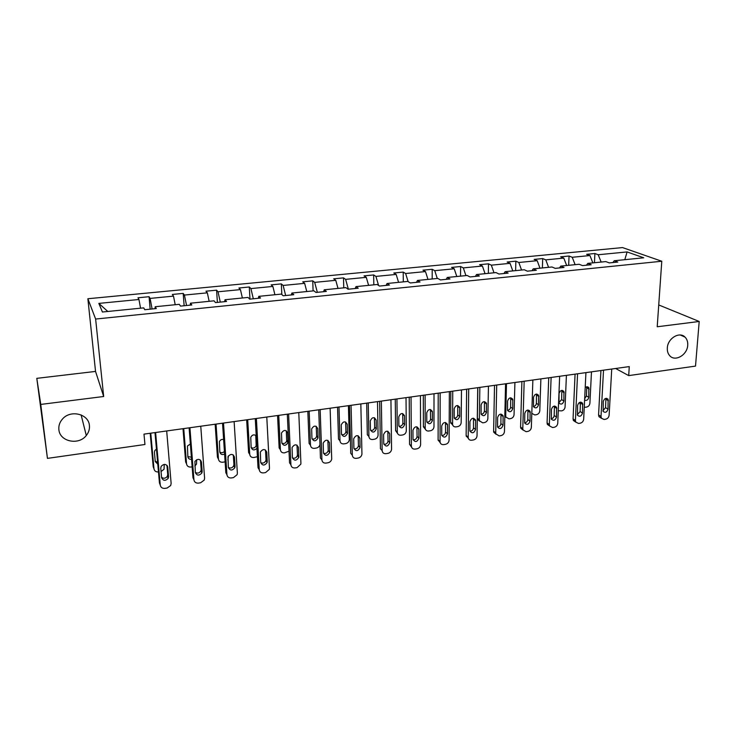 <?xml version="1.0" encoding="UTF-8"?>
<svg xmlns="http://www.w3.org/2000/svg" width="736" height="736" viewBox="0 0 736 736"><rect width="100%" height="100%" fill="white"/><g stroke="black" fill="none" stroke-linecap="round" stroke-linejoin="round"><path stroke-width="1.1" d="M89.415 425.555C89.746 429.171 88.706 432.483 86.287 435.5C78.743 445.584 59.736 441.683 58.88 429.658C58.484 425.684 59.717 422.114 62.578 418.922C70.711 409.418 88.78 414.028 89.415 425.555M687.728 345.23C687.341 354.954 675.087 362.112 669.714 355.69C667.929 353.694 667.138 351.127 667.322 347.972C667.635 338.44 679.494 331.191 685.004 337.097C687.028 339.13 687.939 341.844 687.728 345.23M36.8 378.35L40.756 404.423L103.675 396.502L95.542 371.422L36.8 378.35L47.444 458.381L144.946 444.498L143.989 434.12L629.262 366.592L628.71 375.608L695.511 366.096L699.2 321.476L658.738 304.943M95.542 371.422L87.869 298.742L622.527 247.581L661.784 261.243L95.634 319.047L87.869 298.742M40.756 404.423L47.444 458.381M140.548 308.191L138.957 299.497L137.982 297.776L149.068 296.709L150.153 309.175M107.806 311.475L98.845 303.398L138.957 299.497M152.094 308.982L150.107 298.411L149.068 296.709M150.107 298.411L173.503 296.13L172.334 294.455L183.19 293.397L184.129 305.753M186.558 305.504L184.423 295.062L183.19 293.397M184.423 295.062L207.331 292.836L205.96 291.198L216.586 290.168L217.396 302.404M220.285 302.11L218.022 291.787L216.586 290.168M218.022 291.787L240.442 289.607L238.887 288.006L249.302 286.994L249.973 299.12M253.313 298.779L250.912 288.586L249.302 286.994M250.912 288.586L272.881 286.442L271.142 284.878L281.336 283.894L281.833 294.52M285.66 295.522L283.13 285.448L281.336 283.894M283.13 285.448L304.649 283.351L302.744 281.824L312.736 280.848L313.094 290.913M317.336 292.33L314.695 282.376L312.736 280.848M314.695 282.376L335.772 280.315L333.702 278.824L343.491 277.877L343.767 287.84M348.376 289.202L345.616 279.358L343.491 277.877M345.616 279.358L366.28 277.343L364.053 275.88L373.649 274.951L373.824 284.832M378.589 285.458L375.921 276.405L373.649 274.951M375.921 276.405L396.17 274.436L393.797 273.001L403.208 272.09L403.291 281.879M408.149 281.667L405.628 273.516L403.208 272.09M405.628 273.516L425.482 271.575L422.961 270.176L432.188 269.284L432.188 278.981M437.276 278.475L434.755 270.673L432.188 269.284M434.755 270.673L454.222 268.778L451.564 267.407L460.616 266.524L460.534 276.147M465.916 275.604L463.321 267.895L460.616 266.524M463.321 267.895L482.411 266.036L479.624 264.684L488.502 263.828L488.336 273.36M494.003 272.789L491.335 265.162L488.502 263.828M491.335 265.162L510.057 263.341L507.141 262.016L515.853 261.179L515.614 270.627M521.557 270.029L518.816 262.485L515.853 261.179M518.816 262.485L537.188 260.7L534.152 259.403L542.699 258.575L542.386 267.95M548.587 267.324L545.772 259.863L542.699 258.575M545.772 259.863L563.804 258.106L560.657 256.836L569.048 256.027L568.661 265.319M575.12 264.666L572.231 257.278L569.048 256.027M572.231 257.278L589.932 255.558L586.666 254.316L594.909 253.515L594.449 262.734M601.146 262.062L598.202 254.748L594.909 253.515M598.202 254.748L627.1 251.933L643.724 257.793L614.266 260.746L617.771 262.062L609.298 262.908L605.82 261.593L587.76 263.405L591.155 264.739L582.516 265.613L579.158 264.261L560.749 266.11L564.024 267.472L555.22 268.364L551.982 266.984L533.204 268.861L536.36 270.259L527.372 271.17L524.262 269.762L505.126 271.676L508.144 273.102L498.98 274.031L496 272.587L476.477 274.546L479.357 276.009L470.01 276.948L467.176 275.476L447.258 277.472L450 278.962L440.459 279.928L437.764 278.42L417.441 280.462L420.035 281.98L410.302 282.964L407.762 281.428L387.016 283.507L389.454 285.062L379.518 286.065L377.136 284.501L355.957 286.617L358.23 288.208L348.082 289.23L345.874 287.629L324.254 289.791L326.352 291.419L315.992 292.468L313.95 290.821L291.87 293.038L293.793 294.704L283.213 295.771L281.345 294.087L258.796 296.35L260.535 298.052L249.716 299.147L248.05 297.427L225.014 299.736L226.55 301.475L215.501 302.588L214.029 300.831L190.486 303.195L191.811 304.98L180.522 306.112L179.253 304.318L155.195 306.728L156.308 308.559L144.762 309.718L143.713 307.878L102.424 312.009L98.845 303.398M155.02 308.688L155.195 306.728M175.214 304.722L173.503 296.13M190.201 305.136L190.486 303.195M209.153 301.318L207.331 292.836M224.627 301.668L225.014 299.736M242.374 297.997L240.442 289.607M258.318 298.273L258.796 296.35M274.914 294.731L272.881 286.442M291.3 294.952L291.87 293.038M306.783 291.539L304.649 283.351M323.592 291.695L324.254 289.791M338.008 288.42L335.772 280.315M355.212 288.512L355.957 286.617M368.598 285.347L366.28 277.343M386.188 285.393L387.016 283.507M398.581 282.348L396.17 274.436M416.539 282.339L417.441 280.462M427.984 279.404L425.482 271.575M446.274 279.34L447.258 277.472M456.798 276.515L454.222 268.778M475.428 276.405L476.477 274.546M485.061 273.691L482.411 266.036M504.004 273.525L505.126 271.676M512.79 270.912L510.057 263.341M532.018 270.701L533.204 268.861M539.985 268.189L537.188 260.7M559.498 267.932L560.749 266.11M566.665 265.512L563.804 258.106M586.454 265.218L587.76 263.405M592.857 262.89L589.932 255.558M612.895 262.55L614.266 260.746M103.675 396.502L95.634 319.047M661.784 261.243L657.211 326.766L699.2 321.476M615.6 368.488L628.71 375.608M624.8 259.688L627.1 251.933M611.736 369.03L609.123 415.214C608.81 417.358 607.669 418.683 605.691 419.198L604.072 419.456L601.422 418.26L601.018 416.484L603.52 370.171M600.935 370.53L598.57 414.929L601.018 416.484M608.019 409.17C606.952 412.307 605.332 413.062 603.161 411.433L603.281 401.552C604.32 398.434 605.94 397.661 608.12 399.243L608.019 409.17L605.553 407.652L602.904 410.817M605.912 398.369L605.553 407.652M600.88 417.919L598.975 416.705L598.57 414.929M579.72 402.371L580.41 405.122M591.477 371.846L589.904 403.236C589.61 405.315 588.496 406.603 586.574 407.091L584.255 407.348M584.669 398.71L586.463 395.922L586.739 386.814M584.605 400.108C586.73 400.844 588.119 399.924 588.782 397.348L588.818 387.688C587.834 386.529 586.629 386.492 585.212 387.596M585.93 372.618L583.676 419.18C583.381 421.332 582.222 422.676 580.216 423.2L578.57 423.458L575.754 422.096L575.423 420.468L577.558 373.787M575.074 374.127L573.059 418.885L575.423 420.468M582.498 413.089C581.357 416.337 579.683 417.054 577.484 415.233L577.594 405.416C578.717 402.187 580.382 401.451 582.599 403.218L582.498 413.089L580.106 411.544L577.3 414.754M580.4 402.178L580.106 411.544M575.672 421.903L573.39 420.504L573.059 418.885M559.645 376.28L557.759 423.218C557.474 425.39 556.306 426.733 554.263 427.266L552.58 427.533L549.608 425.969L547.326 424.359L547.069 422.915L549.35 424.525L549.608 425.969L547.326 424.359M548.734 377.798L547.069 422.915M551.117 377.467L549.35 424.525M556.499 417.073C555.275 420.449 553.555 421.121 551.328 419.097L551.439 409.354C552.635 405.996 554.355 405.306 556.6 407.284L556.499 417.073L554.19 415.5C553.932 417.34 552.938 418.425 551.209 418.756M554.41 406.07L554.19 415.5M566.407 375.332L565.073 406.971C564.788 409.06 563.675 410.357 561.715 410.863L558.265 410.752M558.836 402.702L561.632 399.584L561.844 390.402M563.886 401.037L563.914 391.432C561.743 389.703 560.124 390.411 559.047 393.548L559.001 403.098C561.163 404.883 562.782 404.193 563.886 401.037L561.632 399.584M540.886 378.884L539.792 410.771C539.525 412.878 538.402 414.184 536.406 414.699L534.768 414.938L531.797 413.365M533.398 406.474C535.118 406.189 536.112 405.131 536.369 403.31L536.498 394.073M529.478 411.001L529.46 410.541M538.531 404.791L538.568 395.26C536.369 393.337 534.695 393.999 533.545 397.256L533.499 406.732C535.679 408.71 537.354 408.066 538.531 404.791L536.369 403.31M532.864 380.006L531.355 427.322C531.079 429.511 529.902 430.882 527.822 431.416L526.111 431.682L522.983 429.898L522.79 428.656L524.17 381.211M521.888 381.533L520.591 427.018L522.79 428.656M530.021 421.139C528.696 424.635 526.921 425.261 524.685 423.007L524.777 413.365C526.074 409.878 527.85 409.234 530.104 411.442L530.021 421.139L527.795 419.529C527.519 421.461 526.461 422.565 524.63 422.832M527.933 410.035L527.795 419.529M523.038 430.054L520.784 428.251L520.591 427.018M514.906 382.508L514.059 414.635C513.811 416.76 512.67 418.085 510.646 418.6L508.972 418.848L505.908 417.1L505.715 415.895L506.478 383.677M507.5 410.302C509.321 410.081 510.361 409.023 510.637 407.109L510.701 397.808M505.991 417.312L504.795 416.824M512.725 408.618L512.753 399.188C510.545 397.035 508.815 397.652 507.573 401.028L507.536 410.403C509.726 412.602 511.456 412.013 512.725 408.618L510.637 407.109M505.568 383.806L504.454 431.517C504.197 433.725 503.01 435.096 500.894 435.648L499.146 435.914L495.852 433.881L495.724 432.869L496.708 385.038M494.528 385.342L493.617 431.195L495.724 432.869M503.038 425.279C501.602 428.913 499.772 429.474 497.545 426.981L497.619 417.45C499.026 413.834 500.857 413.246 503.102 415.702L503.038 425.279L500.903 423.642C500.609 425.666 499.486 426.779 497.545 426.972M503.102 415.702L500.968 414.092L500.903 423.642M495.972 434.231L493.746 432.207L493.617 431.195M477.83 387.66L477.388 418.287L477.517 419.262L479.633 421.231M488.437 386.188L487.858 418.572C487.618 420.716 486.468 422.05 484.408 422.574L482.706 422.832L479.486 420.836L479.357 419.851L479.854 387.384M481.123 414.184C483.046 414.046 484.15 412.979 484.444 410.973L484.435 401.626M486.441 412.51L486.459 403.199C484.251 400.798 482.476 401.359 481.123 404.874L481.105 414.129C483.285 416.567 485.061 416.033 486.441 412.51L484.444 410.973M477.738 387.679L477.038 435.786C476.799 438.003 475.594 439.401 473.441 439.953L471.666 440.229C469.853 440.395 468.703 439.622 468.216 437.92L468.703 388.93M466.642 389.224L466.136 435.464L468.142 437.166M475.539 429.502C473.975 433.265 472.089 433.771 469.89 431.002L469.936 421.618C471.463 417.855 473.349 417.34 475.585 420.054L475.539 429.502L473.496 427.828C473.174 429.962 471.988 431.075 469.936 431.176M473.487 418.232L473.496 427.828M468.381 438.481L466.136 435.464M450.818 391.423L450.634 422.289L452.778 425.215M461.481 389.942L461.178 422.584C460.948 424.746 459.779 426.098 457.691 426.622L455.961 426.889C454.195 427.027 453.072 426.273 452.585 424.617L452.732 391.156M454.25 418.14C456.274 418.085 457.452 417.008 457.764 414.902L457.691 405.518M459.678 416.475L459.678 407.302C457.488 404.644 455.658 405.14 454.186 408.784L454.186 417.91C456.348 420.606 458.178 420.127 459.678 416.475L457.764 414.902M449.374 391.626L449.098 440.128C448.868 442.373 447.654 443.78 445.464 444.342L443.652 444.627C441.674 444.783 440.468 443.909 440.064 442.023L440.156 392.904M438.214 393.18L438.113 439.806L440.027 441.545M447.506 433.808C445.804 437.708 443.872 438.132 441.71 435.096L441.72 425.859C443.385 421.958 445.317 421.516 447.516 424.516L447.506 433.808L445.565 432.096C445.216 434.332 443.955 435.454 441.784 435.454M445.473 422.464L445.565 432.096M440.257 442.796L438.113 439.806M423.301 395.25L423.412 426.825L425.417 429.272M434.01 393.76L433.992 426.678C433.78 428.849 432.602 430.21 430.468 430.744L428.711 431.011C426.779 431.149 425.61 430.302 425.206 428.462L425.104 395.002M426.871 422.151C429.014 422.206 430.247 421.121 430.588 418.913L430.44 409.501M432.409 420.514L432.372 411.498C430.229 408.563 428.343 408.995 426.742 412.767L426.779 421.746C428.895 424.709 430.772 424.295 432.409 420.514L430.588 418.913M420.44 395.646L420.615 444.572C420.403 446.826 419.18 448.252 416.944 448.822L415.095 449.107C412.933 449.254 411.691 448.279 411.369 446.182L411.047 396.962M409.225 397.21L409.556 444.231L411.369 446.007M418.931 438.187C417.073 442.226 415.095 442.584 412.997 439.263L412.942 430.192C414.773 426.153 416.751 425.776 418.885 429.079L418.931 438.187L417.082 436.448C416.714 438.803 415.38 439.916 413.089 439.806M416.926 426.788L417.082 436.448M411.58 447.175L409.556 444.231M395.25 399.151L395.618 430.698L397.541 433.384M406.024 397.652L406.3 430.836C406.097 433.035 404.91 434.406 402.739 434.948L400.945 435.224C398.848 435.344 397.633 434.396 397.311 432.363L396.943 398.921M398.976 426.236C401.23 426.392 402.537 425.316 402.905 422.998L402.693 413.568M404.625 424.635L404.542 415.785C402.454 412.565 400.531 412.914 398.774 416.834L398.866 425.638C400.927 428.886 402.84 428.545 404.625 424.635L402.905 422.998M390.936 399.758L391.57 449.089C391.359 451.389 390.126 452.806 387.863 453.385L385.977 453.68C383.686 453.818 382.407 452.778 382.14 450.561L381.349 401.092M379.656 401.322L380.438 448.739L382.14 450.561M389.786 442.658L389.786 442.704C387.808 446.807 385.784 447.102 383.741 443.587L383.603 434.507C385.636 430.422 387.651 430.155 389.666 433.688L389.786 442.658L388.056 440.919C387.624 443.376 386.216 444.48 383.824 444.231M387.826 431.213L388.056 440.882M366.675 403.135L367.328 434.755L368.92 436.457L368.239 402.914M377.504 401.626L378.074 435.105C377.881 437.313 376.685 438.684 374.486 439.226L372.655 439.512C370.429 439.631 369.187 438.61 368.92 436.457M370.539 430.376C372.885 430.67 374.274 429.612 374.698 427.202L374.412 417.717M376.317 428.821L376.16 420.118C374.192 416.668 372.232 416.926 370.272 420.882L370.447 429.695C372.444 433.118 374.403 432.842 376.317 428.867L374.698 427.156M360.833 403.944L361.946 454.048C361.606 456.191 360.364 457.516 358.202 458.04L356.279 458.344C353.942 458.482 352.627 457.433 352.332 455.198L351.054 405.306M349.499 405.527L350.741 453.348L352.332 455.198M360.07 447.221L360.06 447.516C357.917 451.435 355.865 451.656 353.896 448.169L353.685 438.739C355.884 434.856 357.944 434.663 359.858 438.178L360.07 447.221L358.441 445.694C357.834 448.132 356.344 449.144 353.97 448.73M358.147 435.74L358.45 445.4M337.539 407.183L338.496 439.07L339.986 440.809L338.983 406.99M348.422 405.674L349.306 439.742C348.993 441.812 347.788 443.1 345.69 443.596L343.822 443.872C341.559 444.001 340.271 442.98 339.986 440.809M341.559 434.59C343.878 435.04 345.34 434.074 345.938 431.692L345.598 421.967M347.466 433.099L347.226 424.322C345.35 420.909 343.353 421.075 341.237 424.838L341.476 433.992C343.39 437.386 345.386 437.184 347.456 433.394L345.948 431.397M330.124 408.222L331.706 459.062C331.255 461.076 330.004 462.318 327.952 462.788L325.993 463.091C323.601 463.238 322.248 462.19 321.926 459.936L320.142 409.612M318.725 409.805L320.454 458.04L321.926 459.936M329.756 451.867L329.719 452.428C327.428 456.154 325.34 456.292 323.463 452.833L323.187 443.072C325.533 439.383 327.621 439.282 329.452 442.75L329.756 451.867L328.21 450.57C327.428 452.971 325.864 453.882 323.518 453.293M327.87 440.376L328.247 450.018M307.841 411.323L309.111 443.477L310.482 445.243L309.157 411.139M312.009 438.868C314.309 439.484 315.836 438.619 316.609 436.264L316.232 426.319M318.053 437.46L317.731 428.6C315.937 425.224 313.913 425.316 311.65 428.886L311.944 438.362C313.775 441.729 315.799 441.609 318.016 438.003L316.646 435.721M310.482 445.243C310.804 447.433 312.119 448.463 314.438 448.334L316.333 448.04C318.329 447.598 319.544 446.402 319.967 444.452L319.967 444.443M298.779 412.583L300.914 463.202L300.831 464.177L297.086 467.627L295.09 467.94C292.652 468.096 291.254 467.038 290.904 464.766L288.595 414M287.316 414.175L289.552 462.834L290.904 464.766M298.825 456.614L298.752 457.433C296.314 460.966 294.198 461.021 292.404 457.599L292.082 447.497C294.566 444.01 296.682 443.983 298.43 447.414L298.825 456.614L297.436 454.719L297.362 455.529C296.396 457.893 294.759 458.703 292.44 457.948M296.994 445.124L297.436 454.719M277.555 415.536L279.146 447.957L280.407 449.76L278.732 415.371M281.879 443.21C284.142 443.992 285.752 443.228 286.7 440.919L286.295 430.762M288.061 441.904L287.647 432.97C285.945 429.64 283.894 429.649 281.492 433.016L281.842 442.824C283.59 446.145 285.642 446.108 287.988 442.686L286.764 440.128M280.407 449.76C280.756 451.968 282.109 453.008 284.473 452.87L289.018 451.168M266.782 417.036L269.468 468.096L269.312 469.375L265.595 472.567L263.552 472.889C261.059 473.046 259.624 471.978 259.247 469.688L256.386 418.48M255.263 418.637L258.023 467.719L259.247 469.688M267.26 461.463L267.131 462.521C264.574 465.86 262.439 465.842 260.71 462.466L260.351 452.024C262.954 448.739 265.098 448.794 266.772 452.18L267.26 461.463L266 459.522L265.871 460.58C264.73 462.907 263.01 463.606 260.728 462.668M265.475 449.981L266 459.522M246.661 419.833L248.593 452.53L249.734 454.37L247.701 419.686M251.16 447.626C253.386 448.583 255.061 447.92 256.183 445.648L255.76 435.316M256.22 435.694C253.984 434.249 252.163 434.764 250.755 437.239L251.132 447.368C252.319 450.34 254.251 450.662 256.938 448.344M249.734 454.37C250.111 456.596 251.5 457.645 253.92 457.498L257.407 456.679M234.122 421.581L237.369 473.101L237.13 474.665L233.45 477.618L231.371 477.94C228.822 478.106 227.35 477.029 226.936 474.72L223.505 423.053M222.539 423.191L225.842 472.705L226.936 474.72M235.051 466.403L234.848 467.7C232.18 470.856 230.018 470.764 228.353 467.434L227.976 456.67C230.681 453.578 232.843 453.707 234.453 457.038L235.051 466.403L233.919 464.425L233.717 465.713C232.392 468.004 230.607 468.584 228.362 467.47M233.312 454.958L233.919 464.425M215.151 424.221L217.433 457.194L218.454 459.071L216.044 424.092M228.436 455.86L227.866 459.963M219.825 452.106C221.416 453.091 222.953 452.879 224.425 451.481M223.624 439.484C221.72 439.144 220.322 439.843 219.411 441.572L219.816 452.014C220.46 454.397 222.051 455.078 224.6 454.066M218.454 459.071C218.859 461.316 220.294 462.364 222.75 462.226L225.115 461.849M200.762 426.218L204.599 478.198L204.268 480.047L200.634 482.761L198.508 483.101C195.914 483.267 194.387 482.19 193.945 479.854L189.916 427.726M189.115 427.846L192.988 477.793L193.945 479.854M202.161 471.454L201.876 472.972C199.125 475.944 196.935 475.787 195.325 472.503L194.92 461.426C197.717 458.519 199.898 458.712 201.452 462.006L202.161 471.454L201.167 469.43L200.891 470.939C199.382 473.184 197.524 473.662 195.316 472.356M200.468 460.064L201.167 469.43M183.006 428.692L185.647 461.95L186.539 463.873L183.742 428.591M196.641 459.724L196.521 464.112L194.838 466.044M187.855 456.66L191.388 457.148M190.376 444.001L187.441 446.016L187.855 456.743C188.232 458.629 189.465 459.466 191.553 459.273M186.539 463.873C186.972 466.136 188.444 467.194 190.964 467.038L192.142 466.863M166.686 430.965L171.138 483.414L170.697 485.512L167.136 488.023L164.965 488.364C162.306 488.538 160.742 487.453 160.264 485.107L155.609 432.501M154.983 432.593L159.454 482.991L160.264 485.107M168.572 476.606L168.204 478.326C165.37 481.142 163.162 480.921 161.598 477.673L160.761 468.133L161.175 466.311C164.054 463.57 166.244 463.827 167.762 467.075L168.572 476.606L167.725 474.536L167.357 476.256C165.664 478.474 163.732 478.823 161.57 477.314M166.934 465.299L167.725 474.536M150.199 433.256L153.217 466.808L153.971 468.768L150.77 433.182M164.238 464.379L164.064 469.218L161.064 471.546M155.232 461.279L157.614 462.245M156.446 449.07L154.818 450.561L154.431 452.327L155.25 461.582L157.78 464.14M153.971 468.768C154.431 471.031 155.931 472.098 158.47 471.96M608.488 400.77L606.013 399.28M580.483 403.475L579.692 402.969M586.463 395.922L588.782 397.348M586.859 387.771L589.186 389.169M582.903 404.616L580.502 403.098M556.839 408.535L554.521 406.99M561.973 391.377L564.227 392.803M536.645 395.039L538.816 396.492M530.288 412.537L528.062 410.955M505.715 415.895L504.832 415.233M510.848 398.765L512.937 400.246M503.231 416.604L501.096 414.994M479.357 419.851L477.388 418.287M484.582 402.564L486.588 404.073M475.658 420.753L473.607 419.106M452.511 423.89L450.634 422.289M457.838 406.438L459.752 407.974M447.552 424.985L445.602 423.301M425.169 428.002L423.384 426.365M430.588 410.375L432.409 411.948M418.894 429.29L417.045 427.579M397.311 432.188L395.618 430.523M402.822 414.386L404.552 415.996M389.666 433.688L387.927 431.94M374.541 418.48L376.16 420.118M359.858 438.178L358.239 436.393M345.708 422.648L347.226 424.322M329.452 442.75L327.943 440.928M316.314 426.898L317.731 428.6M298.43 447.414L297.04 445.556M286.35 431.241L287.647 432.97M266.772 452.18L265.512 450.276M256.303 444.627L256.763 445.335M255.797 435.657L256.257 436.347M234.453 457.038L233.321 455.096M201.452 462.006L200.496 460.092M167.762 467.075L167.09 465.474M86.287 435.5L81.126 414.929M685.004 337.097L680.312 335.009M598.975 416.705L601.422 418.26M608.12 399.243L606.593 398.332M587.319 386.786L588.818 387.688M573.39 420.504L575.754 422.096M582.599 403.218L580.925 402.16M556.6 407.284L554.769 406.06M562.276 390.402L563.914 391.432M536.783 394.073L538.568 395.26M520.784 428.251L522.983 429.898M530.104 411.442L528.126 410.044M505.908 417.1L504.813 416.272M510.812 397.817L512.753 399.188M493.746 432.207L495.852 433.881M479.486 420.836L477.517 419.262M484.454 401.69L486.459 403.199M466.201 436.209L468.216 437.92M475.585 420.054L473.533 418.416M452.585 424.617L450.708 423.016M457.755 405.757L459.678 407.302M438.15 440.275L440.064 442.023M447.516 424.516L445.565 422.841M425.206 428.462L423.412 426.825M430.551 409.924L432.372 411.498M409.566 444.406L411.369 446.182M418.885 429.079L417.036 427.368M397.311 432.363L395.618 430.698M402.813 414.184L404.542 415.785M389.786 442.704L388.056 440.919M374.698 427.202L376.317 428.867M360.06 447.516L358.441 445.694M345.938 431.692L347.456 433.394M329.719 452.428L328.21 450.57M316.609 436.264L318.016 438.003M298.752 457.433L297.362 455.529M286.7 440.919L287.988 442.686M267.131 462.521L265.871 460.58M256.183 445.648L256.836 446.669M234.848 467.7L233.717 465.713M201.876 472.972L200.891 470.939M168.204 478.326L167.357 476.256"/></g></svg>
